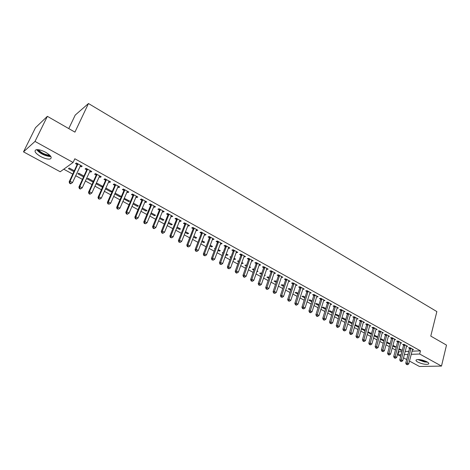 <?xml version="1.0" encoding="UTF-8"?>
<svg xmlns="http://www.w3.org/2000/svg" width="470" height="470" viewBox="0 0 470 470"><rect width="100%" height="100%" fill="white"/><g stroke="black" fill="none" stroke-linecap="round" stroke-linejoin="round"><path stroke-width="0.7" d="M45.678 152.292C51.007 155.588 52.464 157.826 50.055 159.013C47.687 159.371 44.538 158.537 40.608 156.504C35.221 153.214 33.746 150.958 36.184 149.73C38.575 149.384 41.736 150.241 45.678 152.292M427.042 361.847C428.716 362.805 429.204 363.539 428.505 364.056C425.832 364.749 422.266 364.091 417.801 362.076C416.097 361.107 415.603 360.367 416.32 359.838C418.993 359.151 422.565 359.82 427.042 361.847M63.755 169.2L72.75 174.1M75.682 175.698L82.426 179.376M85.352 180.968L91.979 184.581M94.911 186.173L101.414 189.721M104.34 191.314L110.732 194.797M113.658 196.389L119.932 199.815M122.858 201.407L129.021 204.767M131.947 206.359L138.004 209.661M140.924 211.253L146.869 214.49M149.789 216.083L155.635 219.267M158.554 220.859L164.294 223.984M167.208 225.577L172.848 228.649M175.762 230.235L181.303 233.255M184.216 234.841L189.657 237.808M192.565 239.395L197.917 242.309M200.819 243.895L206.077 246.756M208.98 248.336L214.144 251.15M217.046 252.731L222.116 255.498M225.018 257.078L230 259.793M232.897 261.373L237.797 264.04M240.687 265.62L245.505 268.241M248.389 269.815L253.118 272.394M256.003 273.963L260.656 276.501M263.535 278.07L268.106 280.561M270.984 282.129L275.473 284.573M278.346 286.142L282.764 288.545M285.631 290.113L289.972 292.475M292.834 294.038L297.099 296.358M299.96 297.921L304.155 300.207M307.01 301.764L311.128 304.008M313.984 305.559L318.031 307.768M320.881 309.319L324.864 311.493M327.707 313.038L331.62 315.17M334.458 316.721L338.306 318.813M341.138 320.358L344.921 322.42M347.753 323.965L351.466 325.986M354.292 327.531L357.946 329.517M360.772 331.056L364.362 333.013M367.176 334.552L370.707 336.473M373.521 338.006L376.993 339.898M379.795 341.426L383.209 343.288M386.011 344.81L389.366 346.643M392.162 348.164L395.458 349.962M398.249 351.484L398.76 351.76L397.961 354.832L401.11 354.709M60.213 171.756L23.5 151.857L35.009 141.423L73.091 162.473L60.213 171.756M35.009 141.423L47.37 116.331L35.479 127.717L23.5 151.857M68.773 128.598L75.224 115.085L88.466 103.523L436.859 311.587L430.779 336.097L446.5 345.109L441.489 366.077L419.446 366.477L409.47 361.066M406.679 359.556L403.489 357.829M400.693 356.313L397.961 354.832M83.871 176.009L83.607 176.791M83.478 176.873L77.873 173.806L78.76 173.207L83.942 176.05M91.221 171.203L90.81 172.108L91.75 171.497L86.022 168.325L85.099 168.947L86.644 169.805M90.81 172.108L89.676 171.48M101.878 186.937L102.818 186.39L97.331 183.382L96.409 183.94L101.878 186.937L102.26 186.079M109.945 181.567L109.551 182.466L110.532 181.89L104.945 178.8L103.976 179.381L105.486 180.216M109.551 182.466L108.511 181.89M120.203 195.908L119.838 196.76L120.819 196.243L115.461 193.311L114.856 193.64M119.838 196.76L114.721 193.957M128.21 191.678L127.828 192.571L128.851 192.03L123.404 189.016L122.388 189.563L123.863 190.374M127.828 192.571L126.882 192.048M124.309 190.626L124.01 190.456M137.728 205.508L137.369 206.348L138.386 205.866L133.327 203.099M137.369 206.348L132.969 203.939M146.035 201.542L145.665 202.429L146.728 201.924L141.411 198.98L140.36 199.497L141.793 200.291M145.665 202.429L144.813 201.959M142.269 200.549L141.946 200.373M154.841 214.878L154.495 215.712L155.547 215.266L151.129 212.845M154.495 215.712L150.782 213.686M163.431 211.171L163.078 212.052L164.177 211.582L158.983 208.709L157.897 209.191L159.295 209.967M163.078 212.052L162.309 211.629M159.794 210.237L159.459 210.055M171.556 224.031L171.227 224.866L172.308 224.449L168.501 222.357M171.227 224.866L168.166 223.191M180.421 220.577L180.075 221.452L181.209 221.012L176.144 218.209L175.016 218.656L176.385 219.414M180.075 221.452L179.387 221.07M176.908 219.696L176.55 219.502M187.894 232.979L187.571 233.807L188.687 233.42L185.462 231.651M187.571 233.807L185.139 232.474M197.012 229.76L196.677 230.629L197.846 230.224L192.894 227.48L191.737 227.897L193.076 228.637M196.677 230.629L196.072 230.294M193.617 228.937L193.246 228.731M203.863 241.727L203.551 242.543L204.697 242.185L202.024 240.722M203.551 242.543L201.712 241.545M213.221 238.731L212.898 239.594L214.097 239.218L209.262 236.539L208.075 236.927L209.379 237.65M212.898 239.594L212.37 239.3M219.472 250.275L219.173 251.092L220.348 250.757L218.209 249.588M219.173 251.092L217.91 250.398M215.013 248.818L214.52 248.548L215.184 248.354M229.06 247.502L228.749 248.354L229.977 248.007L225.253 245.393L224.031 245.751L225.306 246.456M228.749 248.354L228.291 248.101M234.736 258.635L234.448 259.446L235.646 259.135L234.019 258.247M234.448 259.446L233.731 259.052M230.841 257.472L229.9 256.961L231.134 256.661M244.547 256.068L244.241 256.92L245.499 256.596L240.875 254.041L239.63 254.37L240.881 255.063M244.241 256.92L243.854 256.702M249.67 266.819L249.388 267.618L250.616 267.336L249.476 266.707M246.315 265.938L244.941 265.186L246.597 265.133M259.681 264.451L259.393 265.291L260.668 264.998L256.156 262.495L254.881 262.8L256.103 263.476M259.393 265.291L259.064 265.115M264.399 275.538L265.262 275.355L264.587 274.985M261.438 274.21L259.657 273.235L260.903 272.964L261.714 273.411M274.486 272.647L274.204 273.481L275.508 273.211L271.09 270.767L269.798 271.043L270.99 271.707M276.237 282.305L274.057 281.113L275.326 280.866L276.501 281.512M288.968 280.661L288.697 281.495L290.025 281.242L285.701 278.851L284.379 279.11L285.549 279.756M290.707 290.219L288.151 288.821L289.444 288.598L290.959 289.432M303.138 288.504L302.874 289.332L304.225 289.103L299.995 286.765L298.65 287L299.795 287.628M304.865 297.962L301.952 296.37L303.262 296.165L305.112 297.181M310.077 312.268L309.53 312.339L310.229 312.714L310.776 312.644L310.077 312.268L310.306 310.84L315.059 295.607L313.69 295.818L308.943 311.011L310.306 310.84L312.051 311.78L316.78 296.558L316.751 296.999L318.12 296.793L313.984 294.508L312.615 294.719L313.737 295.336M318.719 305.541L315.464 303.761L316.792 303.579L318.96 304.766M330.528 303.855L330.334 304.507L331.72 304.325L327.672 302.081L326.286 302.275L327.379 302.88M332.284 312.961L328.7 310.999L330.046 310.835L332.513 312.192M343.646 311.857L345.039 311.698L341.073 309.501L339.669 309.671L340.738 310.265M345.726 319.424L345.579 320.182M345.503 320.193L341.79 318.161M341.813 318.078L343.029 317.949L345.791 319.459M356.73 319.054L358.081 318.913L354.192 316.762L352.776 316.915L353.822 317.497M358.346 326.339L358.128 327.096L358.651 327.049M358.128 327.096L354.921 325.346M355.026 324.981L355.749 324.917L358.786 326.579M369.543 326.098L370.853 325.986L367.046 323.877L365.613 324.012L366.641 324.576M370.718 333.113L370.507 333.87L371.453 333.8M370.507 333.87L367.787 332.378M367.957 331.761L371.517 333.553M382.092 333.007L383.367 332.913L379.637 330.851L378.186 330.962L379.196 331.52M382.844 339.751L382.639 340.503L383.984 340.421M382.639 340.503L380.383 339.27M383.996 340.386L380.588 338.518M394.389 339.775L395.628 339.698L391.974 337.677L390.511 337.771L391.492 338.318M394.73 346.267L394.536 347.013L395.963 346.936L392.926 345.274M394.536 347.013L392.732 346.026M406.438 346.413L407.649 346.355L404.065 344.369L402.584 344.451L403.554 344.986M398.76 351.76L401.915 351.63M405.122 351.49L408.794 351.337M411.984 351.202L420.462 350.843L74.824 158.76L73.091 162.473M412.372 349.68L413.565 349.627L410.022 347.665L408.536 347.735L409.493 348.27M400.593 349.474L400.393 350.215L401.832 350.156L399.007 348.605M400.393 350.215L398.807 349.351M400.446 343.112L401.668 343.041L398.049 341.044L396.58 341.126L397.555 341.666M388.813 343.024L388.614 343.776L390.041 343.693L386.792 341.913M388.614 343.776L386.587 342.665M388.273 336.408L389.53 336.32L385.841 334.282L384.378 334.387L385.377 334.934M376.811 336.45L376.599 337.202L377.751 337.125M376.599 337.202L374.114 335.844M374.32 335.11L377.786 336.984M375.847 329.57L377.14 329.464L373.374 327.384L371.929 327.502L372.945 328.066M364.561 329.74L364.35 330.498L365.084 330.439M364.35 330.498L361.389 328.882M361.524 328.389L365.184 330.081M363.169 322.596L364.497 322.467L360.654 320.34L359.227 320.481L360.267 321.057M352.065 322.896L351.848 323.66L352.147 323.636M351.848 323.66L348.387 321.774M348.458 321.545L349.421 321.451L352.324 323.037M350.221 315.476L351.589 315.323L347.665 313.155L346.255 313.314L347.318 313.895M338.958 316.615L335.216 314.565L336.573 314.412L339.187 315.846M337.172 307.668L337.014 308.203L338.412 308.032L334.405 305.811L333.013 305.994L334.094 306.593M325.54 309.272L322.115 307.398L323.454 307.227L325.775 308.496M323.801 300.036L323.577 300.776L324.958 300.583L320.863 298.315L319.488 298.515L320.593 299.126M311.827 301.775L308.743 300.083L310.065 299.889L312.074 300.994M310.106 292.363L309.848 293.186L311.211 292.969L307.028 290.654L305.67 290.877L306.804 291.5M297.821 294.114L295.089 292.616L296.388 292.405L298.074 293.327M296.088 284.603L295.824 285.431L297.163 285.196L292.886 282.828L291.553 283.075L292.71 283.71M283.51 286.283L281.142 284.99L282.423 284.755L283.768 285.49M281.765 276.677L281.489 277.512L282.805 277.247L278.44 274.833L277.13 275.097L278.311 275.749M271.895 279.415L272.465 279.298L272.018 279.057M268.875 278.281L266.895 277.194L268.153 276.936L269.146 277.482M267.125 268.57L266.837 269.41L268.129 269.128L263.664 266.654L262.377 266.948L263.588 267.612M266.837 269.41L266.543 269.251M256.814 271.625L257.977 271.366L257.072 270.873M253.917 270.097L252.337 269.234L253.571 268.952L254.2 269.298M252.155 260.286L251.861 261.132L253.124 260.821L248.56 258.294L247.302 258.612L248.53 259.293M251.861 261.132L251.503 260.932M242.244 262.748L241.956 263.558L243.172 263.259L241.792 262.501M241.956 263.558L241.51 263.306M238.619 261.731L237.462 261.097L238.907 260.921M236.845 251.808L236.539 252.66L237.779 252.325L233.108 249.74L231.875 250.087L233.138 250.78M236.539 252.66L236.116 252.425M227.145 254.482L226.851 255.292L228.038 254.969L226.158 253.941M226.851 255.292L225.864 254.752M222.974 253.171L222.251 252.778L223.215 252.508M221.188 243.143L220.871 244.001L222.081 243.636L217.305 240.993L216.1 241.363L217.387 242.079M220.871 244.001L220.371 243.724M211.712 246.027L211.406 246.844L212.563 246.492L210.166 245.181M211.406 246.844L209.855 245.998M205.167 234.272L204.838 235.135L206.019 234.747L201.125 232.039L199.956 232.439L201.272 233.167M204.838 235.135L204.268 234.824M195.92 237.379L195.608 238.202L196.736 237.826L193.793 236.21M195.608 238.202L193.476 237.039M188.764 225.195L188.429 226.064L189.575 225.647L184.569 222.874L183.429 223.303L184.78 224.049M188.429 226.064L187.777 225.712M185.309 224.343L184.945 224.143M179.769 228.532L179.446 229.36L180.545 228.961L177.031 227.034M179.446 229.36L176.702 227.862M171.979 215.9L171.626 216.782L172.743 216.329L167.614 213.486L166.509 213.95L167.89 214.714M171.626 216.782L170.898 216.376M168.401 214.996L168.054 214.808M163.249 219.484L162.908 220.318L163.977 219.884L159.865 217.633M162.908 220.318L159.524 218.468M154.789 206.389L154.424 207.27L155.505 206.782L150.253 203.874L149.178 204.374L150.6 205.155M154.424 207.27L153.614 206.824M151.087 205.425L150.753 205.243M146.335 210.219L145.982 211.059L147.016 210.595L142.281 207.999M145.982 211.059L141.928 208.845M137.175 196.642L136.799 197.529L137.845 197.006L132.464 194.028L131.43 194.562L132.881 195.361M136.799 197.529L135.9 197.03M133.345 195.62L133.034 195.444M129.015 200.737L128.657 201.583L129.655 201.084L124.209 198.27M128.657 201.583L123.904 198.98M119.133 186.655L118.746 187.548L119.75 186.989L114.234 183.94L113.241 184.504L114.727 185.327M118.746 187.548L117.753 187.001M115.168 185.568L114.874 185.409M110.914 191.878L111.872 191.343L106.455 188.376L105.503 188.917L110.914 191.878L111.284 191.026M100.639 176.415L100.239 177.319L101.203 176.726L95.545 173.595L94.593 174.2L96.121 175.04M100.239 177.319L99.152 176.714M93.125 181.079L92.737 181.931L93.336 181.561M92.737 181.931L87.197 178.905L88.102 178.33L93.471 181.267M81.68 165.922L81.263 166.826L82.18 166.198L76.381 162.99L75.476 163.63L77.045 164.494M81.263 166.826L80.076 166.174M73.896 171.626L68.432 168.642L69.296 168.025L74.295 170.769M420.462 350.843L419.669 354.016L441.489 366.077M47.37 116.331L74.936 132.129L88.466 103.523M404.323 354.591L407.989 354.456M411.185 354.333L419.669 354.016M410.95 348.652L409.464 348.722L405.757 363.157L407.243 363.122L410.98 348.2M406.979 364.414L406.38 364.426L407.578 364.738L406.979 364.414L407.243 363.122L408.736 363.927L412.613 349.098M409.464 348.722L409.47 347.694M405.757 363.157L406.38 364.426M407.578 364.738L408.736 363.927M405.005 345.362L403.524 345.438L399.753 359.926L401.239 359.879L405.034 344.904M400.975 361.183L400.381 361.201L401.574 361.506L400.975 361.183L401.239 359.879L402.743 360.696L406.685 345.82M403.524 345.438L403.53 344.398M399.753 359.926L400.381 361.201M401.574 361.506L402.743 360.696M399.001 342.037L397.526 342.125L393.69 356.66L395.17 356.607L399.03 341.584M394.906 357.917L394.318 357.94L395.517 358.246L394.906 357.917L395.17 356.607L396.692 357.429L400.693 342.507M397.526 342.125L397.532 341.073M393.69 356.66L394.318 357.94M395.517 358.246L396.692 357.429M427.118 361.888L424.257 361.671L418.306 359.509M419.475 359.585L426.055 361.36M417.707 359.521L424.457 361.947L427.641 362.2M50.349 155.84L49.05 155.928C43.845 155.035 39.991 152.938 37.471 149.625M38.411 149.707C40.99 152.65 44.491 154.471 48.921 155.176L49.714 155.159M36.642 149.654C39.785 153.338 44.145 155.629 49.738 156.528L50.836 156.498M392.932 338.682L391.463 338.776L387.568 353.364L389.037 353.305L392.961 338.224M388.778 354.621L388.191 354.644L388.808 354.973L389.395 354.95L388.778 354.621L389.037 353.305L390.576 354.133L394.647 339.158M391.463 338.776L391.475 337.713M387.568 353.364L388.191 354.644M389.395 354.95L390.576 354.133M386.804 335.292L385.341 335.398L381.382 350.032L382.844 349.962L386.834 334.834M382.586 351.29L382.004 351.313L383.209 351.625L382.586 351.29L382.844 349.962L384.401 350.802L388.537 335.774M385.341 335.398L385.353 334.317M381.382 350.032L382.004 351.313M383.209 351.625L384.401 350.802M380.612 331.867L379.161 331.979L375.136 346.666L376.588 346.59L380.647 331.409M376.335 347.923L375.753 347.953L376.382 348.294L376.964 348.264L376.335 347.923L376.588 346.59L378.156 347.436L382.363 332.355M379.161 331.979L379.173 330.886M375.136 346.666L375.753 347.953M376.964 348.264L378.156 347.436M374.361 328.413L372.916 328.53L368.821 343.264L370.266 343.176L374.396 327.948M370.013 344.522L369.438 344.557L370.648 344.863L370.013 344.522L370.266 343.176L371.852 344.034L376.129 328.906M372.916 328.53L372.927 327.42M368.821 343.264L369.438 344.557M370.648 344.863L371.852 344.034M368.039 324.917L366.606 325.046L362.44 339.828L363.88 339.734L368.075 324.447M363.633 341.091L363.057 341.126L363.698 341.467L364.274 341.431L363.633 341.091L363.88 339.734L365.484 340.597L369.825 325.416M366.606 325.046L366.618 323.918M362.44 339.828L363.057 341.126M364.274 341.431L365.484 340.597M361.659 321.386L360.226 321.521L356.002 336.356L357.429 336.256L361.694 320.916M357.182 337.619L356.607 337.66L357.829 337.965L357.182 337.619L357.429 336.256L359.051 337.131L363.463 321.897M360.226 321.521L360.243 320.381M356.002 336.356L356.607 337.66M357.829 337.965L359.051 337.131M355.208 317.814L353.787 317.967L349.486 332.848L350.908 332.737L355.244 317.344M350.661 334.111L350.097 334.152L350.749 334.505L351.319 334.464L350.661 334.111L350.908 332.737L352.547 333.624L357.036 318.337M353.787 317.967L353.804 316.804M349.486 332.848L350.097 334.152M351.319 334.464L352.547 333.624M348.693 314.213L347.277 314.371L342.906 329.305L344.322 329.182L348.728 313.737M344.075 330.569L343.511 330.616L344.739 330.921L344.075 330.569L344.322 329.182L345.973 330.075L350.538 314.741M347.277 314.371L347.301 313.196M342.906 329.305L343.511 330.616M344.739 330.921L345.973 330.075M342.107 310.57L340.703 310.735L336.256 325.722L337.66 325.593L342.142 310.094M337.419 326.985L336.861 327.038L337.531 327.396L338.089 327.343L337.419 326.985L337.66 325.593L339.334 326.497L343.97 311.105M340.703 310.735L340.721 309.542M336.256 325.722L336.861 327.038M338.089 327.343L339.334 326.497M335.451 306.887L334.053 307.063L329.535 322.103L330.933 321.962L335.492 306.411M330.692 323.366L330.134 323.419L331.368 323.73L330.692 323.366L330.933 321.962L332.619 322.872L337.337 307.433M334.053 307.063L334.076 305.853M329.535 322.103L330.134 323.419M331.368 323.73L332.619 322.872M328.724 303.168L327.337 303.356L322.743 318.448L324.13 318.296L328.765 302.692M323.895 319.706L323.342 319.764L324.024 320.135L324.576 320.076L323.895 319.706L324.13 318.296L325.839 319.218L330.633 303.72M327.337 303.356L327.367 302.128M322.743 318.448L323.342 319.764M324.576 320.076L325.839 319.218M321.927 299.408L320.552 299.607L315.881 314.747L317.256 314.589L321.968 298.926M317.027 316.01L316.474 316.069L317.162 316.445L317.714 316.38L317.027 316.01L317.256 314.589L318.983 315.517L323.853 299.972M320.552 299.607L320.575 298.356M315.881 314.747L316.474 316.069M317.714 316.38L318.983 315.517M315.059 295.607L315.1 295.125M313.69 295.818L313.719 294.549M308.943 311.011L309.53 312.339M310.776 312.644L312.051 311.78M308.114 291.764L306.757 291.988L301.928 307.233L303.279 307.051L308.156 291.283M303.056 308.49L302.515 308.561L303.761 308.872L303.056 308.49L303.279 307.051L305.048 308.003L310.082 292.346M306.757 291.988L306.787 290.695M301.928 307.233L302.515 308.561M303.761 308.872L305.048 308.003M301.094 287.881L299.748 288.116L294.837 303.414L296.182 303.221L301.141 287.399M295.959 304.672L295.424 304.748L296.135 305.13L296.67 305.054L295.959 304.672L296.182 303.221L297.962 304.184L303.085 288.474M299.748 288.116L299.778 286.8M294.837 303.414L295.424 304.748M296.67 305.054L297.962 304.184M293.997 283.956L292.663 284.197L287.669 299.555L289.003 299.349L294.044 283.469M288.786 300.812L288.251 300.894L289.502 301.2L288.786 300.812L289.003 299.349L290.801 300.324L296.012 284.562M292.663 284.197L292.698 282.864M287.669 299.555L288.251 300.894M289.502 301.2L290.801 300.324M286.823 279.991L285.502 280.243L280.425 295.654L281.742 295.436L286.87 279.497M281.53 296.905L281.001 296.993L282.259 297.299L281.53 296.905L281.742 295.436L283.563 296.417L288.862 280.602M285.502 280.243L285.537 278.886M280.425 295.654L281.001 296.993M282.259 297.299L283.563 296.417M279.568 275.978L278.258 276.243L273.094 291.705L274.404 291.476L279.621 275.485M274.192 292.957L273.669 293.051L274.926 293.356L274.192 292.957L274.404 291.476L276.248 292.469L281.63 276.601M278.258 276.243L278.299 274.862M273.094 291.705L273.669 293.051M274.926 293.356L276.248 292.469M272.236 271.918L270.937 272.201L265.685 287.716L266.983 287.476L272.289 271.425M266.772 288.968L266.255 289.062L267.518 289.367L266.772 288.968L266.983 287.476L268.846 288.48L274.321 272.553M270.937 272.201L270.978 270.791M265.685 287.716L266.255 289.062M267.518 289.367L268.846 288.48M264.822 267.818L263.535 268.106L258.195 283.68L259.481 283.428L264.874 267.324M259.276 284.932L258.759 285.032L260.028 285.337L259.276 284.932L259.481 283.428L261.361 284.444L266.931 268.458M263.535 268.106L263.576 266.672M258.195 283.68L258.759 285.032M260.028 285.337L261.361 284.444M257.319 263.67L256.044 263.976L250.622 279.597L251.891 279.333L257.378 263.171M251.691 280.849L251.18 280.954L252.449 281.26L251.691 280.849L251.891 279.333L253.794 280.361L259.458 264.322M256.044 263.976L256.097 262.513M250.622 279.597L251.18 280.954M252.449 281.26L253.794 280.361M249.74 259.475L248.477 259.793L242.955 275.473L244.212 275.197L249.793 258.976M244.018 276.724L243.513 276.83L244.283 277.247L244.788 277.136L244.018 276.724L244.212 275.197L246.139 276.237L251.897 260.139M248.477 259.793L248.53 258.3M242.955 275.473L243.513 276.83M244.788 277.136L246.139 276.237M242.068 255.234L240.822 255.562L235.206 271.296L236.451 271.008L242.126 254.734M236.257 272.547L235.758 272.659L236.539 273.082L237.039 272.964L236.257 272.547L236.451 271.008L238.402 272.06L244.253 255.909M240.822 255.562L240.875 254.041M235.206 271.296L235.758 272.659M237.039 272.964L238.402 272.06M234.313 250.945L233.079 251.286L227.368 267.078L228.596 266.772L234.371 250.439M228.408 268.323L227.915 268.441L229.196 268.746L228.408 268.323L228.596 266.772L230.57 267.835L236.522 251.632M233.079 251.286L233.138 249.758M227.368 267.078L227.915 268.441M229.196 268.746L230.57 267.835M226.47 246.603L225.248 246.962L219.443 262.806L220.653 262.489L226.528 246.098M220.471 264.052L219.984 264.175L221.27 264.481L220.471 264.052L220.653 262.489L222.651 263.564L228.702 247.302M225.248 246.962L225.306 245.422M219.443 262.806L219.984 264.175M221.27 264.481L222.651 263.564M218.532 242.214L217.328 242.585L211.418 258.482L212.622 258.159L218.597 241.709M212.44 259.728L211.958 259.857L213.245 260.163L212.44 259.728L212.622 258.159L214.637 259.246L220.794 242.925M217.328 242.585L217.393 241.04M211.418 258.482L211.958 259.857M213.245 260.163L214.637 259.246M210.507 237.773L209.314 238.161L203.304 254.111L204.491 253.771L210.572 237.262M204.315 255.357L203.839 255.492L205.132 255.797L204.315 255.357L204.491 253.771L206.53 254.875L212.798 238.496M209.314 238.161L209.379 236.604M203.304 254.111L203.839 255.492M205.132 255.797L206.53 254.875M202.382 233.285L201.207 233.684L195.097 249.693L196.266 249.335L202.447 232.768M196.096 250.933L195.626 251.074L196.918 251.38L196.096 250.933L196.266 249.335L198.328 250.451L204.703 234.019M201.207 233.684L201.278 232.121M195.097 249.693L195.626 251.074M196.918 251.38L198.328 250.451M193.005 229.149L194.169 228.731L193.005 229.149L186.79 245.217L187.941 244.846L194.233 228.22M187.777 246.456L187.313 246.603L188.611 246.909L187.777 246.456L187.941 244.846L190.033 245.975L196.513 229.483M193.011 229.143L193.082 227.586M186.79 245.217L187.313 246.603M188.611 246.909L190.033 245.975M185.856 224.143L184.71 224.566L178.388 240.693L179.522 240.305L185.92 223.62M179.358 241.927L178.905 242.079L180.204 242.385L179.358 241.927L179.522 240.305L181.637 241.445L188.229 224.901M184.71 224.566L184.786 222.992M178.388 240.693L178.905 242.079M180.204 242.385L181.637 241.445M177.443 219.49L176.315 219.931L169.882 236.11L170.998 235.711L177.513 218.967M170.845 237.344L170.393 237.503L171.697 237.808L170.845 237.344L170.998 235.711L173.142 236.862L179.846 220.26M176.315 219.931L176.397 218.35M169.882 236.11L170.393 237.503M171.697 237.808L173.142 236.862M168.93 214.778L167.819 215.237L161.275 231.475L162.373 231.058L169 214.255M162.221 232.709L161.78 232.873L162.649 233.337L163.09 233.173L162.221 232.709L162.373 231.058L164.541 232.227L171.362 215.566M167.819 215.237L167.907 213.65M161.275 231.475L161.78 232.873M163.09 233.173L164.541 232.227M160.317 210.014L159.224 210.489L152.562 226.781L153.643 226.352L160.388 209.491M153.496 228.015L153.067 228.185L153.943 228.655L154.377 228.485L153.496 228.015L153.643 226.352L155.84 227.533L162.779 210.813M159.224 210.489L159.312 208.892M152.562 226.781L153.067 228.185M154.377 228.485L155.84 227.533M151.593 205.19L150.523 205.684L143.744 222.034L144.813 221.587L151.675 204.662M144.666 223.262L144.243 223.438L145.553 223.738L144.666 223.262L144.813 221.587L147.028 222.78L154.089 206.001M150.523 205.684L150.617 204.08M143.744 222.034L144.243 223.438M145.553 223.738L147.028 222.78M142.768 200.308L141.717 200.819L134.82 217.228L135.865 216.764L142.851 199.779M135.73 218.45L135.313 218.632L136.212 219.12L136.629 218.932L135.73 218.45L135.865 216.764L138.11 217.974L145.295 201.137M141.717 200.819L141.811 199.204M134.82 217.228L135.313 218.632M136.629 218.932L138.11 217.974M133.838 195.367L132.804 195.896L125.79 212.364L126.812 211.876L133.921 194.839M126.683 213.58L126.271 213.774L127.182 214.261L127.593 214.067L126.683 213.58L126.812 211.876L129.085 213.104L136.394 196.207M132.804 195.896L132.904 194.275M125.79 212.364L126.271 213.774M127.593 214.067L129.085 213.104M124.797 190.368L123.78 190.908L116.642 207.434L117.647 206.935L124.879 189.833M117.518 208.651L117.118 208.85L118.44 209.144L117.518 208.651L117.647 206.935L119.95 208.175L127.388 191.22M123.78 190.908L123.886 189.281M116.642 207.434L117.118 208.85M118.44 209.144L119.95 208.175M115.638 185.303L114.645 185.862L107.377 202.447L108.364 201.93L115.726 184.763M108.241 203.657L107.847 203.863L109.175 204.162L108.241 203.657L108.364 201.93L110.697 203.187L118.264 186.173M114.645 185.862L114.756 184.228M107.377 202.447L107.847 203.863M109.175 204.162L110.697 203.187M106.373 180.175L105.398 180.756L98.001 197.394L98.964 196.859L106.455 179.634M98.853 198.604L98.465 198.816L99.799 199.116L98.853 198.604L98.964 196.859L101.326 198.134L109.028 181.062M105.398 180.756L105.509 179.111M98.001 197.394L98.465 198.816M99.799 199.116L101.326 198.134M96.985 174.987L96.033 175.586L88.507 192.283L89.447 191.725L97.073 174.441M96.033 175.586L97.073 174.611L96.115 175.204L96.15 173.929M89.341 193.487L88.965 193.705L89.923 194.222L90.299 194.004L89.341 193.487L89.447 191.725L91.838 193.017L99.681 175.886M88.507 192.283L88.965 193.705M90.299 194.004L91.838 193.017M87.485 169.729L86.55 170.346L78.895 187.101L79.812 186.531L87.573 169.182M79.706 188.305L79.342 188.529L80.311 189.052L80.675 188.822L79.706 188.305L79.812 186.531L82.232 187.836L90.211 170.639M86.55 170.346L86.674 168.683M78.895 187.101L79.342 188.529M80.675 188.822L82.232 187.836M77.856 164.406L76.951 165.041L69.155 181.861L70.048 181.261L77.95 163.854M69.954 183.053L70.048 181.261L72.498 182.589L70.576 183.817L70.935 183.582L69.954 183.053L69.595 183.288L70.576 183.817M80.623 165.334L72.498 182.589L70.935 183.582M76.951 165.041L77.08 163.372M69.155 181.861L69.595 183.288M410.986 348.335L409.499 348.405M405.04 345.045L403.56 345.121M399.036 341.719L397.561 341.802M392.967 338.359L391.498 338.459M386.839 334.969L385.382 335.075M380.653 331.544L379.196 331.656M374.396 328.084L372.951 328.207M368.081 324.588L366.641 324.717M361.7 321.057L360.267 321.192M355.25 317.485L353.828 317.638M348.734 313.884L347.318 314.036M342.148 310.235L340.744 310.406M335.492 306.552L334.099 306.734M328.771 302.833L327.384 303.021M321.974 299.073L320.599 299.272M315.106 295.272L313.737 295.477M308.161 291.429L306.804 291.647M301.141 287.54L299.795 287.775M294.044 283.616L292.71 283.857M286.87 279.644L285.549 279.903M279.621 275.632L278.311 275.896M272.289 271.578L270.99 271.854M264.874 267.471L263.588 267.765M257.378 263.323L256.103 263.623M249.793 259.129L248.536 259.44M242.126 254.881L240.881 255.21M234.371 250.592L233.138 250.933M226.528 246.251L225.306 246.609M218.597 241.862L217.387 242.232M210.566 237.421L209.379 237.802M202.447 232.926L201.272 233.326M194.233 228.379L193.076 228.79M185.92 223.779L184.78 224.208M177.513 219.126L176.385 219.566M169 214.414L167.89 214.872M160.388 209.649L159.295 210.125M151.669 204.82L150.594 205.314M142.845 199.938L141.793 200.449M133.915 194.997L132.881 195.526M124.873 189.992L123.857 190.538M115.72 184.927L114.727 185.491M106.455 179.799L105.48 180.38M87.567 169.347L86.639 169.97M77.944 164.024L77.039 164.665M185.867 224.102L184.722 224.531M177.466 219.414L176.338 219.86M168.965 214.672L167.855 215.131M160.358 209.873L159.265 210.349M151.645 205.02L150.576 205.513M142.833 200.103L141.775 200.614M133.903 195.126L132.869 195.655M124.867 190.091L123.851 190.638M115.72 184.992L114.721 185.556M106.455 179.834L105.48 180.415"/></g></svg>

